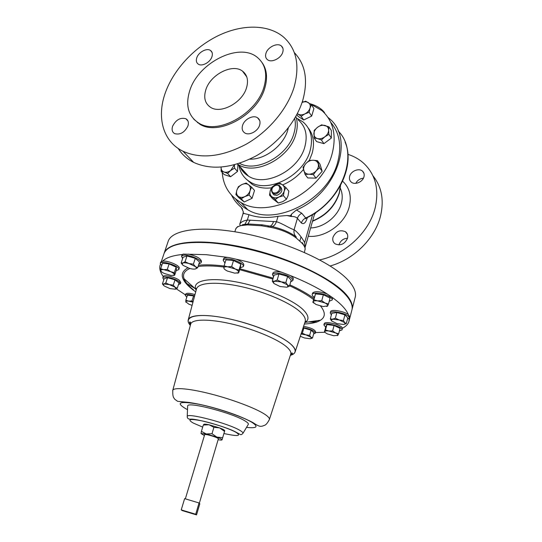 <?xml version="1.0" encoding="UTF-8"?>
<svg xmlns="http://www.w3.org/2000/svg" width="542" height="542" viewBox="0 0 542 542"><rect width="100%" height="100%" fill="white"/><g stroke="black" fill="none" stroke-linecap="round" stroke-linejoin="round"><path stroke-width="0.81" d="M259.618 125.182C260.539 121.875 259.848 119.403 257.545 117.77C253.195 114.68 244.354 119.22 242.592 125.385C241.617 128.793 242.355 131.313 244.808 132.959C249.171 135.859 257.904 131.313 259.618 125.182M282.755 52.215C283.52 49.573 283.073 47.513 281.42 46.029C277.518 42.378 267.721 47.025 265.959 53.299C265.153 56.022 265.627 58.136 267.402 59.634C271.332 63.123 281.041 58.468 282.755 52.215M211.929 56.774C212.803 53.997 212.356 51.924 210.601 50.548C206.976 47.649 198.582 52.059 196.793 57.75C195.879 60.589 196.353 62.709 198.209 64.091C201.841 66.869 210.181 62.452 211.929 56.774M187.898 126.042C188.928 122.661 188.277 120.236 185.953 118.759C180.432 117.235 175.981 119.721 172.6 126.232C171.523 129.694 172.214 132.16 174.653 133.637C180.161 135.046 184.578 132.512 187.898 126.042M246.475 87.973C248.656 80.507 247.328 74.884 242.491 71.11C232.484 63.224 210.492 74.552 205.892 89.586C203.406 97.587 204.964 103.502 210.56 107.323C220.655 114.26 242.152 102.872 246.475 87.973M355.755 183.345C357.422 180.296 359.983 178.569 363.438 178.169M349.651 176.38C350.87 171.028 359.075 167.722 362.578 171.218C364.055 172.641 364.529 174.477 363.987 176.719C362.801 182.044 354.705 185.364 351.175 182.024C349.59 180.581 349.075 178.697 349.651 176.38M338.967 244.916L339.021 244.72C340.464 240.729 343.303 238.555 347.53 238.189M332.991 237.26C335.816 231.332 339.956 229.483 345.417 231.712C347.456 233.277 348.16 235.445 347.524 238.223C344.78 244.09 340.688 245.987 335.247 243.92C333.073 242.349 332.321 240.126 332.991 237.26M339.421 330.905L342.029 329.882C343.486 326.907 324.983 321.779 323.933 324.854L325.667 327.253M342.043 329.814L342.388 328.256C342.442 325.105 325.22 320.661 324.279 323.574L324.211 323.764M275.465 192.891C280.614 192.125 281.169 184.131 276.02 185.289C270.919 186.062 270.309 194.002 275.465 192.891M276.427 184.978L279.36 185.425C281.982 188.887 280.79 191.76 275.763 194.05L272.911 193.63C270.214 190.188 271.386 187.302 276.427 184.978M272.768 193.541L274.035 194.944L276.881 195.357C281.806 193.169 283.046 190.323 280.593 186.841M263.907 87.282C256.264 114.315 217.444 135.168 198.968 123.203C188.169 116.198 185.14 105.202 189.89 90.216C198.474 62.73 238.941 42.1 257.138 57.235C265.424 64.058 267.68 74.071 263.907 87.282M262.01 62.506C266.928 69.362 267.823 77.994 264.706 88.393C257.091 115.392 218.324 136.184 199.863 124.22L193.745 119.159M294.082 87.248C287.321 109.233 268.527 131.57 246.061 144.28C221.902 156.929 200.879 159.253 183.006 151.259C162.708 141.476 156.387 116.903 165.534 92.242C173.914 69.261 194.476 47.181 218.365 35.603C242.233 24.112 268.263 24.092 283.635 37.141C296.549 48.814 300.031 65.514 294.082 87.248M178.237 148.501C181.943 154.436 187.085 159.07 193.67 162.397C211.373 170.432 232.091 168.318 255.824 156.049C277.883 143.711 296.257 121.855 302.795 100.223C308.262 80.209 305.431 64.329 294.299 52.581M309.807 103.59L322.029 110.656C333.33 121.096 336.711 135.392 332.178 153.555C322.781 191.922 268.669 219.795 241.014 202.539C229.571 195.96 223.297 185.926 222.213 172.444M235.641 199.009C238.771 203.453 242.823 207.037 247.802 209.761C275.255 226.969 328.635 199.68 337.795 161.773C341.846 145.845 339.495 132.709 330.735 122.356M297.118 118.42L302.931 121.862C310.898 128.725 313.296 138.312 310.119 150.622C303.71 175.825 267.89 193.9 250.011 181.875C243.819 178.088 240.12 172.532 238.907 165.222M308.215 127.987C313.54 134.789 314.841 143.257 312.111 153.393L309.286 160.507M303.473 169.416C297.687 176.374 290.722 181.536 282.585 184.917M271.461 187.864C264.069 188.704 257.667 187.559 252.26 184.422L245.655 178.575M241.549 169.734L241.17 167.803M248.202 424.576L248.365 424.311C248.595 423.532 247.457 422.387 244.937 420.883C232.62 413.038 187.911 401.419 187.654 405.863L187.627 406.493M290.349 355.362C292.944 354.631 294.516 353.526 295.078 352.049C295.844 349.881 294.292 347.124 290.417 343.784C280.858 335.566 255.817 325.024 232.057 319.502C208.27 313.94 190.215 314.313 188.311 319.611C187.708 321.243 188.372 323.181 190.317 325.417M305.126 321.724L305.776 321.772M308.262 321.948L316.453 322.246M349.109 320.803L351.799 310.397C354.888 300.796 339.936 285.255 310.539 270.844C281.196 256.447 240.296 245.092 210.059 242.83C183.243 241.265 167.925 244.781 164.104 253.371L163.711 254.53M349.434 318.039L349.759 316.765L348.337 314.563C346.291 309.502 341.013 303.852 332.51 297.612L327.097 293.92C317.212 287.565 305.031 281.474 290.553 275.641L281.881 272.321C266.766 266.82 251.488 262.443 236.048 259.191L228.839 257.538L206.245 254.672L183.094 254.096L181.963 255.065M342.388 328.256C345.85 326.521 348.025 324.292 348.913 321.562L349.265 318.398M315.491 332.558L324.949 332.266M204.673 434.643L204.68 434.616C205.208 434.277 207.403 434.657 211.265 435.741C215.743 437.116 218.121 438.132 218.392 438.783L199.327 503.267M194.646 295.824C189.443 294.279 186.319 294.089 185.283 295.255L186.753 297.348M194.978 294.591C189.802 293.059 186.705 292.883 185.676 294.049L185.649 294.13M198.907 263.9L201.028 262.843C202.823 259.936 187.119 253.615 182.634 255.478L181.55 256.312L182.613 258.568M201.068 262.721L201.475 261.468C200.947 258.534 196.583 256.081 188.386 254.11M329.218 301.264L332.239 299.95C332.49 298.838 331.223 297.558 328.438 296.115C322.598 293.08 312.653 292.084 312.226 294.442C312.002 295.241 312.666 296.176 314.204 297.24M332.266 299.855L332.51 297.612M176.177 270.6L178.785 269.652L178.84 269.211C178.968 265.709 161.049 260.031 160.256 263.331L161.685 265.736M178.819 269.543L179.273 267.897C179.409 265.275 167.492 260.39 162.634 261.102L160.662 262.132M290.708 281.779L292.829 280.546C292.883 278.398 289.787 276.318 283.541 274.293C277.382 272.741 273.683 272.822 272.45 274.55L273.547 276.84M292.863 280.431L293.242 279.11C293.513 278.127 292.619 276.969 290.553 275.641M178.481 284.577L180.371 283.764L179.07 281.657C175.127 278.331 163.271 275.573 162.79 277.85L163.813 279.74M180.405 283.669L180.784 282.511L179.49 280.397C175.615 277.118 163.982 274.36 163.25 276.522L163.183 276.691M240.214 267.87L243.358 266.596C244.638 264.272 235.221 259.442 228.392 258.974C225.418 258.751 223.683 259.151 223.189 260.187L224.957 263.1M243.399 266.468L243.798 265.173C244.015 263.283 241.427 261.291 236.048 259.191M347.449 319.197L349.414 318.113L348.838 316.67C345.837 313.039 330.606 310.044 330.241 312.985L331.372 314.963M330.2 265.953C353.682 259.611 375.064 238.453 380.538 215.98C384.224 200.106 381.683 186.692 372.916 175.743M347.889 154.335C354.089 156.299 359.488 159.389 364.075 163.609C375.613 174.849 379.298 189.625 375.145 207.952C369.238 232.166 345.017 254.733 319.726 259.875M163.874 254.056L164.267 252.89C168.542 241.353 201.292 237.999 244.638 247.606C287.944 257.132 331.785 277.89 346.053 294.367C351.257 300.329 353.228 305.458 351.968 309.753M317.673 321.799L310.559 321.616M306.528 321.372L305.803 321.318M196.516 288.805L195.676 288.337M186.231 282.667L184.612 281.596M167.905 242.159L168.311 240.946C172.756 228.907 205.54 225.005 248.703 234.408C291.826 243.724 335.342 264.686 349.394 281.616C354.583 287.816 356.48 293.175 355.085 297.687L352.131 309.109M316.359 212.159L314.441 214.456M304.394 252.43L305.173 248.819C305.017 247.274 303.994 245.424 302.104 243.277L296.291 238.033C289.618 233.026 281.142 229.483 270.871 227.396L261.542 225.777L262.308 224.842L268.161 225.838M348.337 314.563C343.98 311.108 330.938 308.987 330.6 311.636L330.579 311.725M327.097 293.92C319.489 291.318 314.665 291.027 312.612 293.039L312.585 293.141M281.881 272.321C276.772 271.346 273.771 271.61 272.87 273.114L272.829 273.236M227.152 257.47C225.16 257.525 223.988 257.958 223.636 258.764L223.595 258.893M182.342 254.489C172.708 255.485 166.143 257.694 162.634 261.102M160.385 264.327C159.002 267.904 159.958 271.969 163.25 276.522M176.306 288.832L185.418 294.855M315.349 333.073L315.668 331.9C314.888 329.597 310.864 327.741 303.595 326.338M231.57 195.215C233.887 199.917 237.091 203.941 241.197 207.288L243.311 211.692L243.209 213.27L248.981 214.713C257.707 217.728 267.409 218.257 278.073 216.278L286.86 215.526L290.559 215.784L291.447 214.192L296.433 209.978C337.07 192.905 355.112 138.467 328.947 118.231L327.951 117.384M296.433 209.978L301.799 213.263L305.729 217.986L307.307 217.708C305.79 222.85 303.811 224.612 301.372 223.013L297.402 218.345C296.074 216.99 294.028 216.373 291.271 216.495L286.86 215.526M244.083 213.257L242.992 213.88M240.37 225.777L239.747 224.273C240.601 222.234 243.128 220.818 247.328 220.038L276.447 221.725C282.436 223.399 290.573 229.029 294.116 229.672C298.154 232.735 301.664 237.064 304.651 242.653L304.963 247.457M242.559 208.941L241.197 207.288M243.317 212.003L242.985 213.907L243.311 211.692M291.271 216.495L291.447 214.192M261.542 225.777L247.416 224.903L241.38 225.56C238.256 226.163 236.332 227.423 235.607 229.354L235.465 229.808M278.073 216.278L276.447 221.725C275.241 224.794 273.703 226.38 271.84 226.468M267.823 226.854L268.243 225.851L271.135 226.339C281.393 228.629 289.733 232.125 296.162 236.834L296.291 238.033M268.534 226.028C270.634 226.698 272.314 225.181 273.568 221.461M301.799 213.263C299.59 214.415 298.12 216.109 297.402 218.345L294.116 229.672C293.595 232.599 294.279 234.991 296.162 236.834M247.829 224.042L250.153 220.113M244.821 224.354L247.328 220.038L248.981 214.713M247.416 224.903L248.622 223.988L262.118 224.808M330.322 318.92L331.819 313.283L336.873 312.531L344.929 314.848L347.788 317.883L346.324 323.54L344.732 322.646L343.438 320.539L339.245 319.976L335.369 318.215L332.68 319.163L330.322 318.92L331.65 321.013L331.203 320.349L332.68 319.163L339.245 319.976L344.732 322.646L344.902 324.035L343.608 324.462L337.097 323.642L331.65 321.013M343.926 324.414L346.324 323.54M336.873 312.531L335.369 318.215M344.929 314.848L343.438 320.539M224.097 265.831L225.967 259.862L233.514 260.533L240.811 264.123L238.975 270.099L235.126 268.954L231.651 266.535L227.667 266.813L224.097 265.831L223.819 268.141L224.463 269.117M233.514 260.533L231.651 266.535M240.811 264.123L240.485 266.969L238.67 272.897L238.975 270.099M237.152 273.127L238.67 272.897M238.236 272.741L234.727 273.154L227.383 271.041C225.337 270.031 224.164 269.076 223.86 268.182L223.826 267.883C223.968 266.982 225.248 266.623 227.667 266.813L235.126 268.954C237.471 270.133 238.636 271.19 238.629 272.131L238.236 272.741L238.609 272.68M162.417 283.913L164.165 278.696L167.546 277.707L165.791 282.965L163.908 283.994L162.417 283.913L163.718 285.532M167.546 277.707L175.025 279.868L173.277 285.133L169.348 284.604L165.791 282.965M175.025 279.868L179.002 282.985L177.281 288.215L175.107 287.233L173.277 285.133M175.371 289.218L169.964 288.595L164.26 286L163.23 284.794L163.908 283.994L169.348 284.604L175.107 287.233L175.838 289.022L175.371 289.218L177.281 288.215M289.489 286.054L287.504 284.916L285.878 282.49L281.352 281.881L277.199 280.004L274.55 281.196L272.294 281.122L273.967 283.527L273.283 282.545L274.55 281.196L281.352 281.881L287.504 284.916L287.802 286.82L286.806 287.213L288.175 286.752L289.489 286.054L291.203 280.051L287.612 276.44L285.878 282.49M277.199 280.004L278.961 273.961L274.049 275.133L272.294 281.122M278.961 273.961L287.612 276.44M286.806 287.213L280.065 286.508L273.967 283.527M160.662 268.751L162.525 263.249L169.138 263.886L167.282 269.415L163.772 269.665L160.662 268.751L161.069 271.318M169.138 263.886L176.143 267.172L174.307 272.687L170.608 271.637L167.282 269.415M176.143 267.172L176.455 269.774L174.639 275.241L174.307 272.687M173.169 275.465L174.639 275.241M164.416 273.52C162.227 272.484 160.994 271.535 160.71 270.675L160.696 270.627C160.635 269.808 161.658 269.489 163.772 269.665L170.608 271.637C172.864 272.721 174.09 273.69 174.28 274.55L173.968 275.187L171.157 275.471L164.416 273.52M326.623 306.494L327.558 306.115L328.486 304.008L324.956 302.971L321.752 300.688L317.639 300.871L313.886 299.807L312.829 302.24L313.818 303.08M312.829 302.24L315.505 293.906L323.364 294.746L330.071 298.093L328.486 304.008M315.505 293.906L313.886 299.807M323.364 294.746L321.752 300.688M317.639 300.871L324.956 302.971C327.097 304.069 328.012 305.024 327.714 305.83L323.215 306.562L316.006 304.489L313.174 302.192L313.188 301.65C313.622 300.878 315.105 300.62 317.639 300.871M181.15 262.999L183.047 257.254L186.97 255.966L195.283 258.351L193.392 264.15L189.029 263.561L185.066 261.752L182.898 262.985L181.15 262.999L182.81 265.119M186.97 255.966L185.066 261.752M195.283 258.351L199.524 261.989L197.661 267.748L195.337 266.562L193.392 264.15M195.459 268.94L195.987 268.703C196.638 268.222 196.421 267.504 195.337 266.562L189.029 263.561C186.306 262.809 184.26 262.619 182.898 262.985L182.078 264.056L183.128 265.39L189.375 268.344C192.044 269.089 194.07 269.286 195.459 268.94L197.661 267.748M193.047 301.847L191.943 300.979L193.582 295.898L187.457 295.173L185.818 300.227L185.981 302.3M191.943 300.979L188.704 301.135L185.818 300.227M193.582 295.898L194.51 296.325M192.105 305.376L188.968 304.238L185.75 301.799C185.764 301.149 186.746 300.925 188.704 301.135L192.959 302.165M302.978 328.195L303.811 328.086L302.382 333.255L301.122 333.811M303.811 328.086L311.074 330.186L309.665 335.369L305.878 334.854L302.382 333.255M311.074 330.186L313.92 332.829L312.524 337.971L310.952 337.219L309.665 335.369M310.546 338.703L312.524 337.971M301.047 334.021L305.878 334.854L310.952 337.219L311.243 338.425L310.187 338.757L304.428 337.951L300.302 336.27M313.608 333.967L315.336 333.134C314.536 330.823 310.485 328.967 303.188 327.564M181.231 509.887L184.626 498.633L199.049 502.962L199.815 503.803L196.536 514.9L195.709 514.25L181.231 509.887L182.302 510.611L196.536 514.9M199.049 502.962L195.709 514.25M218.121 439.697C220.608 440.165 221.915 440.212 222.044 439.833L224.7 430.897L222.057 439.765C221.82 439.223 220.099 438.336 216.875 437.116L222.559 437.651M206.251 433.959L211.997 433.708L216.875 437.116L206.251 433.959L201.035 433.58L201.4 431.357L206.251 433.959M201.035 433.58L204.395 435.551M224.72 430.599C224.435 430.002 222.728 429.101 219.605 427.902L213.9 427.326L209.016 424.759C205.635 424.054 203.887 423.959 203.785 424.488L203.318 425.036L209.016 424.759L219.605 427.902L224.429 431.303M203.318 425.036L201.4 431.357M213.9 427.326L211.997 433.708M185.411 282.673L195.005 288.48M195.608 288.818L196.394 289.252M302.341 101.672L303.473 101.876M237.945 164.334L237.518 171.468L230.587 176.726L224.178 174.578L221.156 171.299L224.049 172.017C221.996 171.238 221.014 169.653 221.095 167.275L221.156 171.299M328.906 126.787L331.365 130.527L331.345 138.075L323.92 143.637L316.623 141.604L314.069 137.946L317.463 138.576C315.119 137.824 313.92 136.232 313.859 133.786C313.987 131.306 315.234 129.125 317.598 127.248C320.051 125.493 322.504 124.884 324.956 125.426C327.321 126.144 328.547 127.729 328.635 130.182L328.906 126.787L321.548 124.85L317.598 127.248L314.177 130.412L314.069 137.946M317.429 160.635L319.997 164.206L322.158 171.238L315.993 178.149L307.748 177.939L305.092 174.463L308.954 174.199C306.271 174.043 304.55 172.83 303.784 170.561C303.208 168.21 303.886 165.893 305.823 163.596C307.897 161.401 310.288 160.269 313.019 160.215C315.695 160.337 317.436 161.53 318.235 163.792C318.852 166.15 318.174 168.487 316.216 170.811L319.59 167.702L317.429 160.635L313.019 160.215L309.164 160.527L305.823 163.596L303.032 167.403L305.092 174.463M302.084 102.458C304.469 101.53 306.535 101.564 308.269 102.56C310.078 103.807 310.661 105.663 310.01 108.143C309.184 110.629 307.463 112.553 304.868 113.915L309.143 112.336L310.01 108.143L311.406 104.748L313.913 108.542L311.677 116.09L303.71 119.985L298.066 116.334L296.84 114.586M251.59 187.153L254.516 190.438L252.064 198.318L244.218 201.983L238.907 197.769L235.899 194.551L241.231 198.772L244.855 196.59C242.26 197.715 240.052 197.627 238.243 196.319C236.576 194.863 236.102 192.85 236.834 190.283C237.735 187.728 239.449 185.804 241.976 184.517C244.55 183.386 246.745 183.453 248.582 184.727C250.282 186.157 250.77 188.169 250.052 190.764C249.151 193.352 247.423 195.296 244.855 196.59L249.117 195.073L250.052 190.764L251.59 187.153L246.197 183.006L241.976 184.517L238.392 186.705L236.834 190.283L235.899 194.551M234.388 164.815L230.757 170.445C228.439 172.112 226.204 172.634 224.049 172.017L227.586 173.433L230.757 170.445L234.557 168.142L234.449 164.802M230.587 176.726L227.586 173.433M237.518 171.468L234.557 168.142M324.875 136.787C322.382 138.556 319.909 139.152 317.463 138.576L321.406 139.971L324.875 136.787C327.266 134.883 328.52 132.682 328.635 130.182L328.872 134.369L324.875 136.787M323.92 143.637L321.406 139.971M331.345 138.075L328.872 134.369M308.954 174.199C311.691 174.172 314.116 173.04 316.216 170.811L313.384 174.66L308.954 174.199M315.993 178.149L313.384 174.66M322.158 171.238L319.59 167.702M297.341 113.624L301.128 116.266L304.868 113.915C302.219 115.128 299.943 115.168 298.019 114.05L297.382 113.549M311.406 104.748L305.674 101.171L302.084 102.445M303.71 119.985L301.128 116.266M311.677 116.09L309.143 112.336M252.064 198.318L249.117 195.073M244.218 201.983L241.231 198.772M284.204 191.069L283.419 195.669L278.866 197.051C276.156 198.209 273.832 198.121 271.901 196.773L269.503 195.127L270.289 190.574C269.57 193.216 270.112 195.283 271.901 196.773L275.2 199.463L278.866 197.051C281.535 195.73 283.317 193.731 284.204 191.069C284.902 188.406 284.34 186.34 282.524 184.869L285.851 187.525L284.204 191.069M271.955 187.071L270.289 190.574C271.176 187.945 272.938 185.974 275.573 184.653C278.249 183.487 280.566 183.555 282.524 184.869L280.078 183.271L275.573 184.653L271.955 187.071M285.851 187.525L288.839 191.163L288.066 195.716L286.44 199.26L282.775 201.644L278.27 203.013L272.592 198.684L269.503 195.127M286.44 199.26L283.419 195.669M278.27 203.013L275.2 199.463M324.428 331.887L325.857 326.541L326.921 324.577L334.075 325.491L340.085 328.377L338.669 333.777L335.512 332.917C337.429 333.858 338.235 334.651 337.93 335.295L333.797 335.755L327.273 333.865L325.166 332.517M328.906 331.006L335.512 332.917L332.639 330.905L328.906 331.006L325.485 329.97L324.807 331.494C325.234 330.891 326.602 330.728 328.906 331.006M324.611 331.792L324.807 331.494L324.773 331.941M337.341 335.688L338.669 333.777M326.921 324.577L325.485 329.97M334.075 325.491L332.639 330.905M295.837 116.435C297.721 121.821 297.707 127.783 295.797 134.328C289.489 158.366 255.201 175.906 238.331 164.565L237.376 163.969M239.517 163.291C256.21 173.006 287.951 156.001 293.933 133.413C295.512 128.068 295.763 123.081 294.679 118.447M298.086 119.809C305.613 126.211 307.87 135.215 304.848 146.801C298.771 170.425 265.146 187.417 248.446 176.109C244.462 173.704 241.563 170.398 239.76 166.198M288.344 127.831L287.694 130.351C283.344 145.812 264.855 159.748 249.733 159.179M197.539 122.729L197.444 122.275M290.37 355.322C296.779 353.377 296.772 349.529 290.349 343.777C279.408 334.258 247.477 321.853 221.658 317.382C195.743 312.809 182.823 316.962 190.323 325.376M269.388 419.474L290.708 354.265C291.427 352.246 289.936 349.678 286.244 346.555C277.199 338.919 253.764 329.13 231.583 323.953C209.381 318.75 192.491 319.001 190.73 323.886L190.554 324.529M190.425 324.997L189.476 322.253C190.127 321.508 190.547 322.056 190.73 323.892L172.796 390.247C172.532 397.137 173.65 397.604 174.802 399.285L177.593 401.317L188.989 402.449C199.944 404.088 211.929 406.988 224.944 411.148C234.496 414.332 241.644 416.866 252.728 422.448C259.591 427.089 260.485 426.473 262.775 426.026C264.408 425.057 265.804 426.236 269.354 419.583C269.821 418.302 268.175 416.452 264.421 414.034C255.221 408.126 232.403 399.495 211.17 394.041C189.91 388.56 174.063 387.171 172.796 390.247L172.681 390.735M246.515 427.394C256.976 428.485 258.778 426.798 251.915 422.32C242.633 416.649 216.685 407.808 198.494 404.197C179.727 400.958 175.425 402.435 185.581 408.621L187.505 409.63M248.365 424.311L242.979 433.282C243.155 432.618 242.078 431.622 239.747 430.287C228.317 423.377 187.491 412.611 187.234 416.344L187.315 417.083M224.022 433.539C237.782 436.54 241.759 436.127 235.946 432.286C229.761 428.797 213.379 423.288 201.793 420.843C189.707 418.553 186.861 419.291 193.25 423.045L202.694 427.103M313.886 298.391C307.693 293.818 299.672 289.299 289.834 284.841M273.168 278.148L239.943 268.751M224.063 266.047C213.934 264.774 205.404 264.51 198.467 265.262M187.844 267.85C179.077 272.748 180.594 279.943 192.396 289.421L195.696 291.881M313.561 299.57C307.524 294.943 299.523 290.343 289.563 285.783M272.904 279.049L239.659 269.665M223.914 267.023C213.528 265.756 204.917 265.58 198.067 266.495M189.924 268.5C184.436 270.865 182.478 274.259 184.036 278.696C185.323 282.172 188.487 285.905 193.521 289.895M304.36 324.028C311.63 323.676 317.036 322.395 320.579 320.18C325.518 316.955 325.525 312.26 320.586 306.088M304.8 322.7L305.329 322.368C309.448 319.502 308.744 315.302 303.215 309.767C292.721 299.435 262.572 286.759 236.021 281.881C209.395 276.921 192.62 280.587 195.621 289.035L196.129 290.261M295.133 351.893L305.112 321.752C306.006 319.197 304.536 316.067 300.695 312.361C291.223 303.229 265.851 292.063 241.583 286.691C217.295 281.278 198.684 282.511 196.529 288.764L196.299 289.604M312.605 220.926C326.162 215.242 335.051 205.825 339.278 192.688L340.403 185.784M310.62 227.931C323.737 227.701 338.045 216.4 341.304 203.555C342.781 197.938 342.449 192.837 340.322 188.25M308.262 236.251C324.915 238.134 345.091 223.785 349.258 206.793C351.778 196.19 349.583 187.681 342.68 181.252M329.915 295.79L328.852 296.332M301.372 223.013C302.084 220.797 303.534 219.117 305.729 217.986C342.856 201.251 360.091 152.282 338.133 130.988M312.632 214.578L304.651 242.653M301.04 236.827L299.848 240.994M270.871 227.396L271.149 226.339M302.321 242.66L305.004 247.613L305.173 248.819M243.087 225.323L244.55 224.388L248.114 224.022M241.38 225.56L242.857 224.598M259.726 120.595L257.545 117.77M282.91 48.333L281.42 46.029M212.064 52.466L210.601 50.548M187.952 120.988L185.953 118.759M242.491 71.11L246.786 76.944M362.578 171.218L363.953 173.345M345.417 231.712L347.402 234.293M323.886 324.976L324.224 323.689M198.968 123.203L199.863 124.22M183.006 151.259L193.67 162.397M241.014 202.539L247.802 209.761M250.011 181.875L252.26 184.422M240.092 166.577L241.861 170.242L248.446 176.109L237.389 163.969M242.979 433.282C241.895 434.433 241.102 434.887 240.594 434.63L236.298 432.34C226.373 426.561 194.375 418.234 190.689 419.196C188.311 419.291 187.159 418.343 187.234 416.344L187.654 405.863M192.884 289.53C187.817 285.458 184.863 281.847 184.036 278.696L195.621 289.035L195.703 288.256L196.529 288.764L188.311 319.611M305.139 321.684L305.803 321.704L305.329 322.368L320.579 320.18M185.283 295.255L185.676 294.049M160.256 263.331L160.703 262.016M162.79 277.85L163.21 276.603M339.373 193.054C335.112 206.272 326.162 215.669 312.517 221.244M242.985 213.907L239.747 224.273M314.794 213.209L305.004 247.728M237.816 226.502C234.645 229.564 236.495 228.148 235.607 229.354L234.855 231.759M305.004 247.613L305.18 249.388M243.798 224.469L243.046 224.578M345.085 142.119C355.776 166.191 337.097 203.596 306.548 217.925L305.627 218.758L306.122 218.06M339.373 193.033L340.525 185.567M324.604 112.763C321.785 108.867 317.185 105.927 310.79 103.949M164.267 252.89L168.311 240.946M344.902 324.035L345.572 323.892M330.241 312.985L330.6 311.636M223.189 260.187L223.636 258.764M163.23 284.794L162.492 284.028M273.283 282.545L272.911 282.199M287.802 286.82L288.175 286.752M272.45 274.55L272.87 273.114M173.968 275.187L174.47 275.112M312.226 294.442L312.612 293.039M182.078 264.056L181.374 263.351M181.55 256.312L182.004 254.936M311.243 338.425L311.799 338.31M185.337 498.85L204.68 434.616M164.104 253.371L161.38 261.407M290.498 354.908L292.402 353.526C292.389 352.598 291.84 352.815 290.742 354.183M274.035 194.944L272.911 193.63"/></g></svg>
